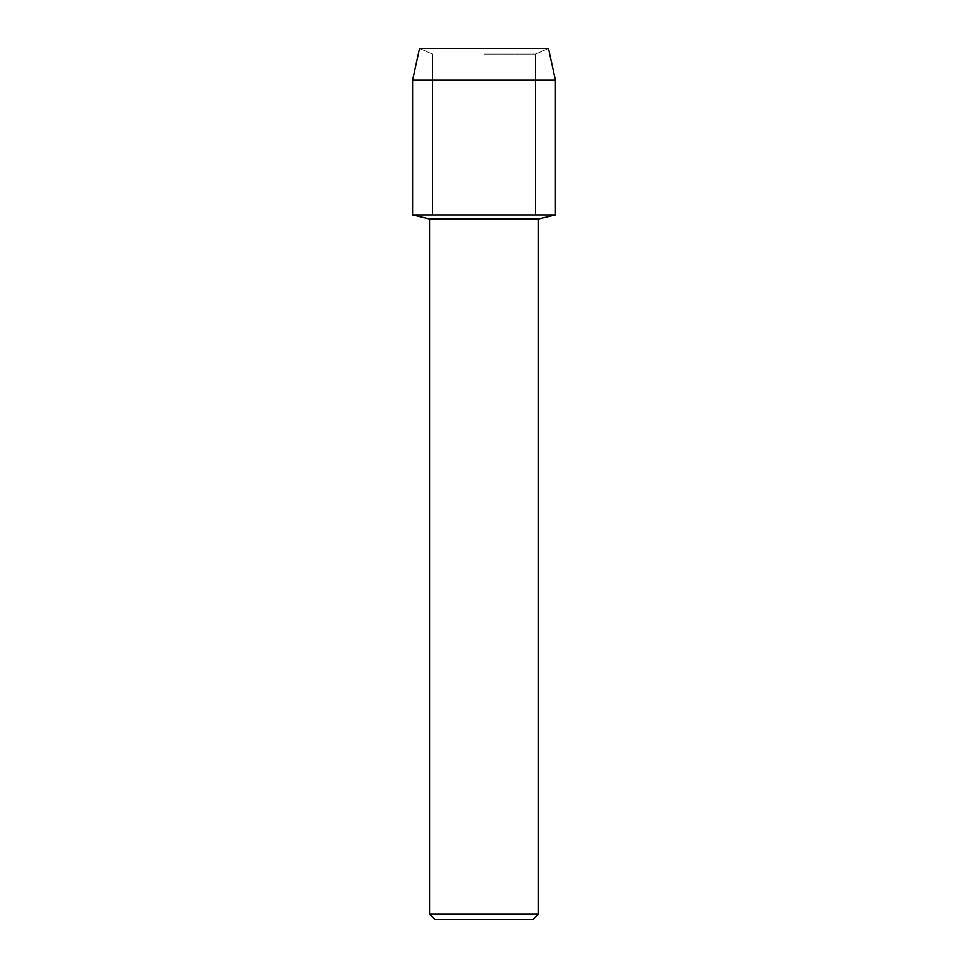<?xml version="1.0" encoding="UTF-8"?>
<svg xmlns="http://www.w3.org/2000/svg" width="968" height="968" viewBox="0 0 968 968"><rect width="100%" height="100%" fill="white"/><g stroke="black" fill="none" stroke-linecap="round" stroke-linejoin="round"><path stroke-width="0.73" stroke-dasharray="4.84 3.63" d="M484 54.099L535.655 54.099L484 54.099M548.445 48.4L419.555 48.4L548.445 48.4L535.655 54.099L535.655 214.896L412.562 214.896L535.655 214.896L535.655 54.099L548.445 48.4M538.45 218.998L429.55 218.998M555.438 214.896L484 214.896L555.438 214.896M538.45 914.203L429.55 914.203M533.053 919.6L434.947 919.6M555.438 80.175L412.562 80.175M432.345 54.099L432.345 214.896L432.345 54.099L419.555 48.4L432.345 54.099"/><path stroke-width="1.45" d="M548.445 48.4L419.555 48.4L548.445 48.4L555.438 80.175L555.438 214.896L484 214.896L555.438 214.896L538.45 218.998L538.45 914.203L429.55 914.203L434.947 919.6L533.053 919.6L538.45 914.203M429.55 914.203L429.55 218.998L538.45 218.998M419.555 48.4L412.562 80.175L412.562 214.896L484 214.896L412.562 214.896L429.55 218.998M412.562 80.175L555.438 80.175"/></g></svg>
